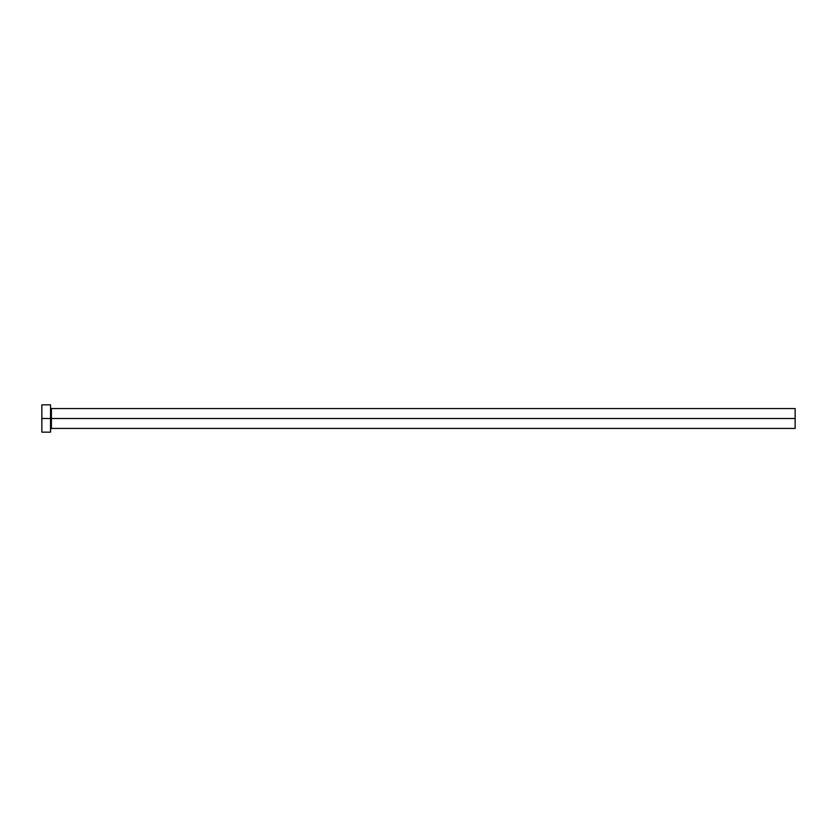 <?xml version="1.0" encoding="UTF-8"?>
<svg xmlns="http://www.w3.org/2000/svg" width="837" height="837" viewBox="0 0 837 837"><rect width="100%" height="100%" fill="white"/><g stroke="black" fill="none" stroke-linecap="round" stroke-linejoin="round"><path stroke-width="1.26" d="M50.534 407.703L51.402 408.571L51.402 418.5L795.15 418.5L795.15 428.429L795.15 418.5L51.402 418.5L51.402 408.571L51.402 418.5L41.85 418.5L41.85 432.154L50.534 432.154L50.534 404.846L50.534 432.154M41.85 432.154L41.85 404.846L41.85 418.5L51.402 418.5L51.402 428.429L795.15 428.429M795.15 418.5L795.15 408.571L795.15 418.5M51.402 418.5L51.402 428.429L51.402 418.5M41.85 404.846L50.534 404.846M51.402 408.571L795.15 408.571M51.402 428.429L50.534 429.297"/></g></svg>
